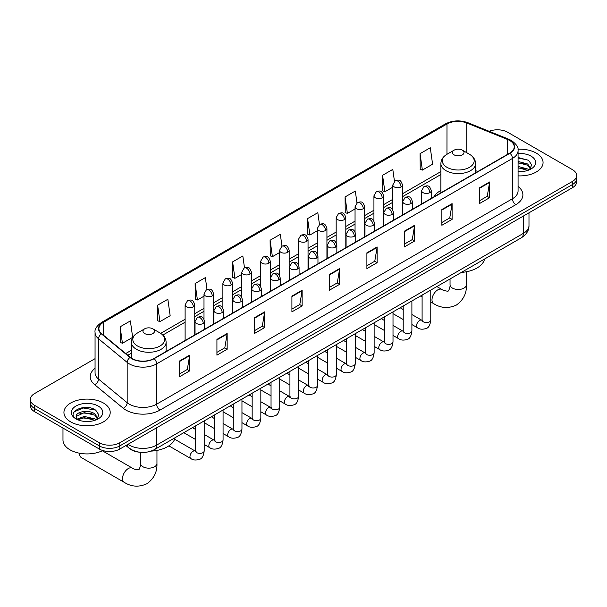 <?xml version="1.0" encoding="UTF-8"?>
<svg xmlns="http://www.w3.org/2000/svg" width="607" height="607" viewBox="0 0 607 607"><rect width="100%" height="100%" fill="white"/><g stroke="black" fill="none" stroke-linecap="round" stroke-linejoin="round"><path stroke-width="0.91" d="M440.887 190.492A25.547 14.75 0 0 0 433.868 196.88M138.912 452.139A14.462 8.346 180 0 1 129.769 448.725L125.892 445.53M95.056 358.654L34.584 393.564A14.462 8.346 0 0 0 30.35 399.467L30.35 405.764A14.462 8.346 0 0 0 34.584 411.667L99.343 449.051A14.462 8.346 0 0 0 119.791 449.051L572.416 187.738A14.462 8.346 0 0 0 576.65 181.834L576.65 178.686A14.462 8.346 0 0 1 572.416 184.589A14.462 8.346 0 0 0 576.65 178.686L576.65 175.537A14.462 8.346 0 0 0 572.416 169.634L507.657 132.243A14.462 8.346 0 0 0 489.166 131.302M30.35 399.467A14.462 8.346 0 0 0 34.584 405.37L99.343 442.761A14.462 8.346 0 0 0 119.791 442.761L119.791 445.91L572.416 184.589L119.791 445.91A14.462 8.346 0 0 1 99.343 445.91A14.462 8.346 0 0 0 119.791 445.91L119.791 449.051M34.584 405.37L34.584 408.519L99.343 445.91L34.584 408.519A14.462 8.346 0 0 1 30.35 402.616A14.462 8.346 0 0 0 34.584 408.519L34.584 411.667M536.284 153.101A23.134 13.354 0 0 0 517.983 149.239A23.134 13.354 0 0 1 536.284 153.101A23.134 13.354 0 0 1 543.06 162.547A23.134 13.354 0 0 0 536.284 153.101M103.433 403.01A23.134 13.354 0 0 0 78.22 400.112A23.134 13.354 0 0 0 63.94 412.457A23.134 13.354 0 0 0 70.716 421.903A23.134 13.354 0 0 0 95.929 424.794A23.134 13.354 0 0 0 110.208 412.457A23.134 13.354 0 0 0 103.433 403.01A23.134 13.354 0 0 0 78.22 400.112A23.134 13.354 0 0 0 63.94 412.457A23.134 13.354 0 0 0 70.716 421.903A23.134 13.354 0 0 0 95.929 424.794A23.134 13.354 0 0 0 110.208 412.457A23.134 13.354 0 0 0 103.433 403.01M509.705 140.505A15.425 8.908 180 0 1 514.22 146.803A15.425 8.908 180 0 1 509.705 153.101L153.875 358.54A15.425 8.908 180 0 1 130.338 357.348L101.703 333.736A15.425 8.908 180 0 1 98.911 328.63A15.425 8.908 180 0 1 103.425 322.332L446.995 123.98A15.425 8.908 180 0 1 466.745 122.978L507.642 139.511A15.425 8.908 180 0 1 509.705 140.505M509.971 140.354A15.812 9.128 0 0 0 507.862 139.329L466.973 122.796A15.812 9.128 0 0 0 446.722 123.82L103.152 322.173A15.812 9.128 0 0 0 101.384 333.865L130.019 357.477A15.812 9.128 0 0 0 154.148 358.691L509.971 153.26A15.812 9.128 0 0 0 509.971 140.354M179.437 361.059L179.437 376.795L189.665 370.892L189.665 355.156L179.437 361.059M179.437 374.003L187.313 369.458L189.619 355.679A3.854 2.223 -120 0 0 189.665 355.156M187.244 369.496L189.665 370.892M216.927 339.412L216.927 355.156L227.155 349.253L227.155 333.509L216.927 339.412M216.927 352.363L224.802 347.811L227.109 334.032A3.854 2.223 -120 0 0 227.155 333.509M224.734 347.857L227.155 349.253M254.424 317.764L254.424 333.509L264.644 327.605L264.644 311.861L254.424 317.764M254.424 330.716L262.292 326.171L264.606 312.385A3.854 2.223 -120 0 0 264.644 311.861M262.224 326.209L264.644 327.605M291.914 296.117L291.914 311.861L302.134 305.958L302.134 290.214L291.914 296.117M291.914 309.069L299.79 304.524L302.096 290.738A3.854 2.223 -120 0 0 302.134 290.214M299.721 304.562L302.134 305.958M479.371 187.897L479.371 203.633L489.591 197.73L489.591 181.986L479.371 187.897M479.371 200.841L487.246 196.296L489.553 182.51A3.854 2.223 -120 0 0 489.591 181.986M487.171 196.334L489.591 197.73M441.873 209.536L441.873 225.28L452.101 219.377L452.101 203.633L441.873 209.536M441.873 222.488L449.749 217.943L452.063 204.157A3.854 2.223 -120 0 0 452.101 203.633M449.681 217.981L452.101 219.377M404.383 231.184L404.383 246.928L414.611 241.025L414.611 225.28L404.383 231.184M404.383 244.135L412.259 239.583L414.566 225.804A3.854 2.223 -120 0 0 414.611 225.28M412.191 239.628L414.611 241.025M366.894 252.831L366.894 268.575L377.122 262.672L377.122 246.928L366.894 252.831M366.894 265.775L374.769 261.23L377.076 247.451A3.854 2.223 -120 0 0 377.122 246.928M374.701 261.268L377.122 262.672M329.404 274.478L329.404 290.214L339.632 284.311L339.632 268.575L329.404 274.478M329.404 287.422L337.28 282.877L339.586 269.091A3.854 2.223 -120 0 0 339.632 268.575M337.211 282.915L339.632 284.311M518.074 175.863A23.134 13.354 0 0 0 543.06 162.547A23.134 13.354 0 0 1 518.074 175.863M119.791 442.761L572.416 181.44A14.462 8.346 0 0 0 576.65 175.537M207.01 289.486L205.341 277.627L195.113 283.53L195.279 299.175M157.623 305.169L159.929 321.619L170.157 315.716L167.851 299.266L157.623 305.169L157.79 320.822M120.133 326.816L122.439 343.266L132.667 337.363L130.361 320.913L120.133 326.816L120.3 342.462M319.472 224.514L317.818 212.685L307.59 218.588L307.757 234.234M356.969 202.897L355.307 191.038L345.08 196.941L345.246 212.594M394.467 181.311L392.797 169.399L382.569 175.302L382.736 190.947M420.067 153.654L422.373 170.104L432.594 164.201L430.287 147.751L420.067 153.654L420.226 169.3M244.492 267.808L242.83 255.979L232.61 261.883L232.769 277.528M281.982 246.146L280.32 234.332L270.1 240.235L270.267 255.881M270.1 240.235L272.406 256.685L279.524 252.573M272.406 256.685L270.1 255.82M307.59 218.588L309.896 235.038L317.286 230.774M309.896 235.038L307.59 234.173M345.08 196.941L347.386 213.391L355.049 208.967M347.386 213.391L345.08 212.533M382.569 175.302L384.884 191.751L392.82 187.168M384.884 191.751L382.569 190.886M422.373 170.104L420.067 169.239M232.61 261.883L234.917 278.332L241.761 274.379M234.917 278.332L232.61 277.467M195.113 283.53L197.427 299.972L203.998 296.178M197.427 299.972L195.113 299.114M159.929 321.619L157.623 320.754M122.439 343.266L120.133 342.401M518.074 171.455L520.95 171.599M518.074 166.455L527.627 168.974L528.902 169.998M518.074 167.707L527.855 170.377M518.074 161.462L527.627 163.973L530.761 168.298M518.074 162.706L527.627 165.225L530.51 168.625M518.074 171.561A15.714 9.075 0 0 0 531.042 168.966A15.714 9.075 0 0 0 531.042 156.136A15.714 9.075 0 0 0 518.074 153.541M529.274 169.839L531.74 165.005L528.621 160.316L518.074 157.509M518.074 157.995L528.409 160.172M518.074 162.995L524.934 163.844M518.074 167.987L524.934 168.845M440.887 192.836L440.887 163.587A17.353 10.015 0 0 0 445.97 170.673A17.353 10.015 0 0 0 464.879 172.843A17.353 10.015 0 0 0 475.592 163.587C475.463 159.724 473.437 156.629 469.507 154.299L462.329 150.149A5.782 3.339 0 0 0 454.15 150.149A5.782 3.339 0 0 0 454.15 154.876A5.782 3.339 0 0 0 462.329 154.876A5.782 3.339 0 0 0 462.329 150.149L469.507 154.299A15.941 9.204 0 0 1 469.507 167.312A15.941 9.204 0 0 1 446.964 167.312A15.941 9.204 0 0 1 446.964 154.299L446.995 123.98M461.426 272.391A26.511 15.304 0 0 0 484.553 259.037M79.578 453.778L79.578 453.224A8.195 4.735 120 0 0 79.578 453.778A8.195 4.735 120 0 0 81.27 457.526L124.215 482.322A8.195 4.735 -60 0 1 122.963 475.759A8.195 4.735 -60 0 1 128.312 468.536A8.195 4.735 -60 0 1 132.409 468.134C133.343 469.249 139.557 470.372 138.677 469.56C138.942 470.728 141.067 464.787 140.566 463.422A8.195 4.735 180 0 0 142.971 466.768A8.195 4.735 180 0 0 154.557 466.768A8.195 4.735 180 0 0 156.955 463.422C157.304 471.905 153.943 478.68 146.871 483.756C138.942 487.345 131.393 486.867 124.215 482.322M144.671 333.547A5.782 3.339 0 0 0 152.85 333.547A5.782 3.339 0 0 0 152.85 328.827L160.036 332.97A15.941 9.204 0 0 1 160.036 345.982A15.941 9.204 0 0 1 137.493 345.982A15.941 9.204 0 0 1 137.493 332.97C133.563 335.299 131.537 338.395 131.408 342.257A17.353 10.015 0 0 0 136.492 349.344A17.353 10.015 0 0 0 155.407 351.514A17.353 10.015 0 0 0 166.113 342.257C165.984 338.395 163.958 335.299 160.036 332.97L152.85 328.827A5.782 3.339 0 0 0 144.671 328.827A5.782 3.339 0 0 0 144.671 333.547M151.128 451.115A26.511 15.304 0 0 0 175.082 437.708M62.976 428.056L62.976 440.007A24.098 13.915 0 0 0 70.033 449.84A24.098 13.915 0 0 0 102.818 450.538M84.464 421.402L88.091 421.508M77.241 419.096L84.252 416.417L94.775 418.876L96.05 419.9M77.886 419.771L84.252 417.669L95.003 420.287M77.347 419.581L76.224 416.941A10.896 6.29 0 0 0 77.977 419.854M97.902 418.2L94.775 413.883C88.235 409.004 74.782 412.016 76.224 416.941L76.179 416.463M76.247 417.092L76.55 416.281L84.252 412.669L94.775 415.127L97.659 418.527M96.422 419.748L98.88 414.915L95.769 410.218C84.745 402.297 65.154 412.737 76.467 419.141L77.028 419.483M98.182 406.037A15.714 9.075 0 0 0 75.958 406.037A15.714 9.075 0 0 0 75.958 418.868A15.714 9.075 0 0 0 98.182 418.868A15.714 9.075 0 0 0 98.182 406.037M74.168 411.796L83.394 408.01L95.557 410.082M79.934 413.64L83.394 413.01L92.074 413.754M79.934 418.633L83.394 418.011L92.074 418.754M128.039 444.294A19.28 11.131 0 0 0 129.337 445.121A19.28 11.131 0 0 0 156.606 445.121L523.333 233.392A19.28 11.131 0 0 0 528.985 225.516C529.122 230.303 526.572 234.393 521.337 237.8L154.603 449.529A9.644 5.569 60 0 0 156.606 445.121L156.606 427.806M523.333 216.069L523.333 233.392A9.644 5.569 60 0 1 521.337 237.8M127.258 444.741A9.644 6.449 129.5 0 0 128.942 447.875L126.013 445.462M572.416 187.738L572.416 181.44M99.343 449.051L99.343 442.761M518.074 186.47A24.098 13.915 180 0 1 515.836 204.658L160.013 410.089A4.818 2.785 60 0 1 156.606 404.186L512.429 198.755A19.28 11.131 0 0 0 518.074 190.886L518.074 150.582A19.28 11.131 180 0 1 512.429 158.457A4.818 2.785 -120 0 0 509.971 153.26M160.013 410.089A24.098 13.915 180 0 1 125.93 410.089A24.098 13.915 180 0 1 123.229 408.238L94.593 384.626A24.098 13.915 180 0 1 95.056 368.297M129.337 404.186A19.28 11.131 0 0 0 156.606 404.186L156.606 363.889A19.28 11.131 180 0 1 127.174 362.402L98.539 338.789A19.28 11.131 180 0 1 95.056 332.408L95.056 372.706A19.28 11.131 0 0 0 98.539 379.094L127.174 402.707A19.28 11.131 0 0 0 129.337 404.186M518.074 150.582C518.719 147.569 516.504 144.216 511.428 140.505L508.894 139.276A4.818 2.261 112 0 0 507.862 139.329M508.894 139.276L468.005 122.743C460.015 119.92 452.435 120.33 445.265 123.972A4.818 2.785 60 0 1 446.722 123.82M103.152 322.173A4.818 2.785 -120 0 0 101.703 322.332C96.695 325.929 94.48 329.29 95.056 332.408M101.384 333.865A4.818 3.225 129.5 0 0 98.539 338.789L98.539 379.094A4.818 3.225 -50.5 0 1 94.593 384.626M468.005 122.743A4.818 2.261 112 0 0 466.973 122.796M130.019 357.477A4.818 3.225 129.5 0 0 127.174 362.402L127.174 402.707A4.818 3.225 -50.5 0 1 123.229 408.238M154.148 358.691A4.818 2.785 60 0 1 156.606 363.889L512.429 158.457L512.429 198.755A4.818 2.785 60 0 0 515.836 204.658M103.425 322.332L103.425 335.163M507.642 139.511L507.642 154.292M466.745 122.978L466.745 152.706M477.792 171.523L475.592 170.635M440.887 171.584L402.456 193.77M392.82 199.331L383.578 204.673M373.935 210.234L364.693 215.568M355.049 221.138L345.808 226.472M336.172 232.041L326.93 237.375M317.286 242.937L308.045 248.278M298.409 253.84L289.167 259.174M279.524 264.743L270.282 270.077M260.646 275.646L251.404 280.98M241.761 286.542L232.519 291.884M222.883 297.445L213.641 302.779M203.998 308.348L194.756 313.682M185.112 319.252L160.673 333.357M131.408 350.254L125.717 353.54M329.404 274.971L339.586 269.091M366.894 253.331L377.076 247.451M404.383 231.684L414.566 225.804M441.873 210.037L452.063 204.157M479.371 188.39L489.553 182.51M291.914 296.618L302.096 290.738M254.424 318.265L264.606 312.385M216.927 339.912L227.109 334.032M179.437 361.552L189.619 355.679M466.434 271.754L466.434 284.751A8.195 4.735 180 0 1 464.029 288.09A8.195 4.735 180 0 1 452.443 288.09A8.195 4.735 180 0 1 450.045 284.751C450.538 286.117 448.414 292.058 448.148 290.89C449.028 291.701 442.822 290.571 441.881 289.456L436.873 286.565M466.434 284.751C466.783 293.227 463.422 300.01 456.343 305.086C448.414 308.675 440.864 308.197 433.686 303.652A8.195 4.735 -60 0 1 432.434 297.089A8.195 4.735 -60 0 1 437.784 289.865A8.195 4.735 -60 0 1 441.881 289.456M429.847 192.631A4.818 2.785 0 0 0 431.258 190.666C429.301 184.482 427.396 185.719 424.027 186.493A4.818 2.785 60 0 1 426.44 186.728A4.818 2.785 -120 0 1 429.847 192.631A4.818 2.785 0 0 1 423.026 192.631A4.818 2.785 0 0 1 421.615 190.666L424.027 186.493M411.895 324.555L417.449 327.765A4.34 2.504 -60 0 1 416.789 324.282A4.34 2.504 -60 0 1 419.619 320.466A4.34 2.504 -60 0 1 419.816 320.359A4.34 2.504 -60 0 1 421.789 320.246L411.895 314.532M422.351 320.686L421.964 321.004L422.1 320.071A4.34 2.504 -0 0 0 423.367 321.839A4.34 2.504 -0 0 0 429.308 321.945A4.34 2.504 -0 0 0 430.773 320.071C430.181 325.109 428.618 327.917 426.099 328.508C422.472 329.616 419.589 329.366 417.449 327.765M410.962 203.535A4.818 2.785 0 0 0 412.373 201.57C410.423 195.386 408.519 196.615 405.142 197.396A4.818 2.785 60 0 1 407.555 197.632A4.818 2.785 -120 0 1 410.962 203.535A4.818 2.785 0 0 1 404.148 203.535A4.818 2.785 0 0 1 402.737 201.57L405.142 197.396M393.01 335.451L398.571 338.66A4.34 2.504 -60 0 1 397.904 335.185A4.34 2.504 -60 0 1 400.741 331.361A4.34 2.504 -60 0 1 400.931 331.263A4.34 2.504 -60 0 1 402.911 331.149L393.01 325.435M403.465 331.589L403.078 331.908L403.215 330.967A4.34 2.504 -0 0 0 404.49 332.742A4.34 2.504 -0 0 0 410.423 332.848A4.34 2.504 -0 0 0 411.895 330.967C411.296 336.005 409.74 338.82 407.214 339.412C403.587 340.512 400.703 340.261 398.571 338.66M392.084 214.438A4.818 2.785 0 0 0 393.495 212.473C391.538 206.289 389.633 207.518 386.264 208.292A4.818 2.785 60 0 1 388.67 208.535A4.818 2.785 -120 0 1 392.084 214.438A4.818 2.785 0 0 1 385.263 214.438A4.818 2.785 0 0 1 383.852 212.473L386.264 208.292M374.132 346.354L379.686 349.564A4.34 2.504 -60 0 1 379.026 346.089A4.34 2.504 -60 0 1 381.856 342.265A4.34 2.504 -60 0 1 382.046 342.158A4.34 2.504 -60 0 1 384.026 342.052L374.132 336.339M384.588 342.485L384.193 342.811L384.337 341.87A4.34 2.504 -0 0 0 385.604 343.645A4.34 2.504 -0 0 0 391.545 343.752A4.34 2.504 -0 0 0 393.01 341.87C392.418 346.908 390.855 349.723 388.328 350.315C384.709 351.415 381.826 351.165 379.686 349.564M373.199 225.341A4.818 2.785 0 0 0 374.61 223.368C372.652 217.192 370.756 218.421 367.379 219.195A4.818 2.785 60 0 1 369.792 219.438A4.818 2.785 -120 0 1 373.199 225.341A4.818 2.785 0 0 1 366.385 225.341A4.818 2.785 0 0 1 364.974 223.368L367.379 219.195M355.247 357.257L360.808 360.467A4.34 2.504 -60 0 1 360.141 356.992A4.34 2.504 -60 0 1 362.978 353.168A4.34 2.504 -60 0 1 363.168 353.062A4.34 2.504 -60 0 1 365.141 352.955L355.247 347.242M365.702 353.388L365.315 353.706L365.452 352.773A4.34 2.504 -0 0 0 366.727 354.541A4.34 2.504 -0 0 0 372.66 354.655A4.34 2.504 -0 0 0 374.132 352.773C373.533 357.811 371.977 360.626 369.451 361.218C365.824 362.318 362.94 362.068 360.808 360.467M354.321 236.237A4.818 2.785 0 0 0 355.732 234.272C353.775 228.088 351.87 229.325 348.501 230.099A4.818 2.785 60 0 1 350.907 230.334A4.818 2.785 -120 0 1 354.321 236.237A4.818 2.785 0 0 1 347.5 236.237A4.818 2.785 0 0 1 346.089 234.272L348.501 230.099M336.369 368.161L341.923 371.37A4.34 2.504 -60 0 1 341.255 367.888A4.34 2.504 -60 0 1 344.093 364.071A4.34 2.504 -60 0 1 344.283 363.965A4.34 2.504 -60 0 1 346.263 363.851L336.369 358.138M346.817 364.291L346.43 364.61L346.574 363.676A4.34 2.504 -0 0 0 347.841 365.444A4.34 2.504 -0 0 0 353.775 365.551A4.34 2.504 -0 0 0 355.247 363.676C354.655 368.715 353.092 371.53 350.565 372.114C346.938 373.222 344.063 372.971 341.923 371.37M335.436 247.14A4.818 2.785 0 0 0 336.847 245.175C334.889 238.991 332.993 240.22 329.616 241.002A4.818 2.785 60 0 1 332.029 241.237A4.818 2.785 -120 0 1 335.436 247.14A4.818 2.785 0 0 1 328.622 247.14A4.818 2.785 0 0 1 327.211 245.175L329.616 241.002M317.484 379.056L323.045 382.266A4.34 2.504 -60 0 1 322.378 378.791A4.34 2.504 -60 0 1 325.208 374.967A4.34 2.504 -60 0 1 325.405 374.868A4.34 2.504 -60 0 1 327.378 374.754L317.484 369.041M327.939 375.194L327.552 375.513L327.689 374.58A4.34 2.504 -0 0 0 328.964 376.348A4.34 2.504 -0 0 0 334.897 376.454A4.34 2.504 -0 0 0 336.369 374.58C335.77 379.61 334.214 382.425 331.688 383.017C328.061 384.117 325.177 383.867 323.045 382.266M316.55 258.043A4.818 2.785 0 0 0 317.962 256.078C316.012 249.894 314.107 251.123 310.738 251.905A4.818 2.785 60 0 1 313.144 252.14A4.818 2.785 -120 0 1 316.55 258.043A4.818 2.785 0 0 1 309.737 258.043A4.818 2.785 0 0 1 308.326 256.078L310.738 251.905M298.598 389.96L304.16 393.169A4.34 2.504 -60 0 1 303.492 389.694A4.34 2.504 -60 0 1 306.33 385.87A4.34 2.504 -60 0 1 306.52 385.764A4.34 2.504 -60 0 1 308.5 385.657L298.598 379.944M309.054 386.09L308.667 386.416L308.804 385.475A4.34 2.504 -0 0 0 310.078 387.251A4.34 2.504 -0 0 0 316.012 387.357A4.34 2.504 -0 0 0 317.484 385.475C316.892 390.513 315.329 393.328 312.802 393.92C309.175 395.02 306.3 394.77 304.16 393.169M297.673 268.947A4.818 2.785 0 0 0 299.084 266.974C297.127 260.798 295.23 262.027 291.853 262.801A4.818 2.785 60 0 1 294.266 263.043A4.818 2.785 -120 0 1 297.673 268.947A4.818 2.785 0 0 1 290.852 268.947A4.818 2.785 0 0 1 289.44 266.974L291.853 262.801M279.721 400.863L285.275 404.072A4.34 2.504 -60 0 1 284.615 400.597A4.34 2.504 -60 0 1 287.445 396.773A4.34 2.504 -60 0 1 287.642 396.667A4.34 2.504 -60 0 1 289.615 396.561L279.721 390.847M290.176 396.993L289.789 397.319L289.926 396.379A4.34 2.504 -0 0 0 291.193 398.146A4.34 2.504 -0 0 0 297.134 398.26A4.34 2.504 -0 0 0 298.598 396.379C298.007 401.417 296.444 404.232 293.925 404.823C290.298 405.924 287.415 405.673 285.275 404.072M278.788 279.85A4.818 2.785 0 0 0 280.199 277.877C278.249 271.693 276.344 272.93 272.968 273.704A4.818 2.785 60 0 1 275.381 273.939A4.818 2.785 -120 0 1 278.788 279.85A4.818 2.785 0 0 1 271.974 279.85A4.818 2.785 0 0 1 270.563 277.877L272.968 273.704M260.835 411.766L266.397 414.976A4.34 2.504 -60 0 1 265.729 411.5A4.34 2.504 -60 0 1 268.567 407.676A4.34 2.504 -60 0 1 268.757 407.57A4.34 2.504 -60 0 1 270.737 407.456L260.835 401.743M271.291 407.896L270.904 408.215L271.041 407.282A4.34 2.504 -0 0 0 272.315 409.05A4.34 2.504 -0 0 0 278.249 409.156A4.34 2.504 -0 0 0 279.721 407.282C279.121 412.32 277.566 415.135 275.039 415.719C271.412 416.827 268.537 416.577 266.397 414.976M259.91 290.745A4.818 2.785 0 0 0 261.321 288.78C259.364 282.596 257.459 283.826 254.09 284.607A4.818 2.785 60 0 1 256.503 284.842A4.818 2.785 -120 0 1 259.91 290.745A4.818 2.785 0 0 1 253.089 290.745A4.818 2.785 0 0 1 251.677 288.78L254.09 284.607M241.958 422.662L247.512 425.871A4.34 2.504 -60 0 1 246.852 422.396A4.34 2.504 -60 0 1 249.682 418.572A4.34 2.504 -60 0 1 249.879 418.473A4.34 2.504 -60 0 1 251.852 418.36L241.958 412.646M252.413 418.8L252.019 419.118L252.163 418.185A4.34 2.504 -0 0 0 253.43 419.953A4.34 2.504 -0 0 0 259.371 420.059A4.34 2.504 -0 0 0 260.835 418.185C260.244 423.216 258.681 426.031 256.154 426.622C252.535 427.723 249.652 427.472 247.512 425.871M241.025 301.649A4.818 2.785 0 0 0 242.436 299.683C240.478 293.5 238.581 294.729 235.205 295.51A4.818 2.785 60 0 1 237.618 295.746A4.818 2.785 -120 0 1 241.025 301.649A4.818 2.785 0 0 1 234.211 301.649A4.818 2.785 0 0 1 232.8 299.683L235.205 295.51M223.073 433.565L228.634 436.774A4.34 2.504 -60 0 1 227.966 433.299A4.34 2.504 -60 0 1 230.804 429.475A4.34 2.504 -60 0 1 230.994 429.369A4.34 2.504 -60 0 1 232.967 429.263L223.073 423.549M233.528 429.703L233.141 430.022L233.278 429.081A4.34 2.504 -0 0 0 234.552 430.856A4.34 2.504 -0 0 0 240.486 430.962A4.34 2.504 -0 0 0 241.958 429.081C241.358 434.119 239.803 436.934 237.276 437.526C233.649 438.626 230.766 438.375 228.634 436.774M222.147 312.552A4.818 2.785 0 0 0 223.558 310.579C221.601 304.403 219.696 305.632 216.327 306.406A4.818 2.785 60 0 1 218.732 306.649A4.818 2.785 -120 0 1 222.147 312.552A4.818 2.785 0 0 1 215.326 312.552A4.818 2.785 0 0 1 213.914 310.579L216.327 306.406M204.195 444.468L209.749 447.678A4.34 2.504 -60 0 1 209.089 444.203A4.34 2.504 -60 0 1 211.919 440.379A4.34 2.504 -60 0 1 212.109 440.272A4.34 2.504 -60 0 1 214.089 440.166L204.195 434.453M214.643 440.599L214.256 440.925L214.4 439.984A4.34 2.504 -0 0 0 215.667 441.752A4.34 2.504 -0 0 0 221.608 441.866A4.34 2.504 -0 0 0 223.073 439.984C222.481 445.022 220.918 447.837 218.391 448.429C214.772 449.529 211.889 449.279 209.749 447.678M203.262 323.455A4.818 2.785 0 0 0 204.673 321.482C202.715 315.299 200.818 316.535 197.442 317.309A4.818 2.785 60 0 1 199.855 317.552A4.818 2.785 -120 0 1 203.262 323.455A4.818 2.785 0 0 1 196.448 323.455A4.818 2.785 0 0 1 195.037 321.482L197.442 317.309M168.845 445.864L190.871 458.581A4.34 2.504 -60 0 1 190.203 455.106A4.34 2.504 -60 0 1 193.034 451.282A4.34 2.504 -60 0 1 193.231 451.176A4.34 2.504 -60 0 1 195.204 451.062L174.641 439.195M195.765 451.502L195.378 451.82L195.515 450.887A4.34 2.504 -0 0 0 196.789 452.655A4.34 2.504 -0 0 0 202.723 452.761A4.34 2.504 -0 0 0 204.195 450.887C203.595 455.925 202.04 458.74 199.513 459.324C195.886 460.432 193.003 460.182 190.871 458.581M401.045 186.91A4.818 2.785 0 0 0 402.456 184.938C400.499 178.762 398.602 179.991 395.225 180.765A4.818 2.785 60 0 1 397.638 181.007A4.818 2.785 -120 0 1 401.045 186.91A4.818 2.785 0 0 1 394.231 186.91A4.818 2.785 0 0 1 392.82 184.938L395.225 180.765M382.167 197.814A4.818 2.785 0 0 0 383.578 195.841C381.621 189.657 379.716 190.894 376.348 191.668A4.818 2.785 60 0 1 378.753 191.903A4.818 2.785 -120 0 1 382.167 197.814A4.818 2.785 0 0 1 375.346 197.814A4.818 2.785 0 0 1 373.935 195.841L376.348 191.668M363.282 208.709A4.818 2.785 0 0 0 364.693 206.744C362.736 200.56 360.839 201.79 357.462 202.571A4.818 2.785 60 0 1 359.875 202.806A4.818 2.785 -120 0 1 363.282 208.709A4.818 2.785 0 0 1 356.468 208.709A4.818 2.785 0 0 1 355.049 206.744L357.462 202.571M344.397 219.613A4.818 2.785 0 0 0 345.808 217.647C343.858 211.464 341.953 212.693 338.585 213.474A4.818 2.785 60 0 1 340.99 213.71A4.818 2.785 -120 0 1 344.397 219.613A4.818 2.785 0 0 1 337.583 219.613A4.818 2.785 0 0 1 336.172 217.647L338.585 213.474M325.519 230.516A4.818 2.785 0 0 0 326.93 228.543C324.973 222.367 323.076 223.596 319.699 224.37A4.818 2.785 60 0 1 322.112 224.613A4.818 2.785 -120 0 1 325.519 230.516A4.818 2.785 0 0 1 318.698 230.516A4.818 2.785 0 0 1 317.286 228.543L319.699 224.37M306.634 241.419A4.818 2.785 0 0 0 308.045 239.446C306.095 233.263 304.19 234.499 300.814 235.273A4.818 2.785 60 0 1 303.227 235.516A4.818 2.785 -120 0 1 306.634 241.419A4.818 2.785 0 0 1 299.82 241.419A4.818 2.785 0 0 1 298.409 239.446L300.814 235.273M287.756 252.315A4.818 2.785 0 0 0 289.167 250.35C287.21 244.166 285.305 245.395 281.936 246.176A4.818 2.785 60 0 1 284.349 246.412A4.818 2.785 -120 0 1 287.756 252.315A4.818 2.785 0 0 1 280.935 252.315A4.818 2.785 0 0 1 279.524 250.35L281.936 246.176M268.871 263.218A4.818 2.785 0 0 0 270.282 261.253C268.324 255.069 266.427 256.298 263.051 257.08A4.818 2.785 60 0 1 265.464 257.315A4.818 2.785 -120 0 1 268.871 263.218A4.818 2.785 0 0 1 262.057 263.218A4.818 2.785 0 0 1 260.646 261.253L263.051 257.08M249.993 274.121A4.818 2.785 0 0 0 251.404 272.148C249.447 265.972 247.542 267.201 244.173 267.975A4.818 2.785 60 0 1 246.579 268.218A4.818 2.785 -120 0 1 249.993 274.121A4.818 2.785 0 0 1 243.172 274.121A4.818 2.785 0 0 1 241.761 272.148L244.173 267.975M231.108 285.024A4.818 2.785 0 0 0 232.519 283.052C230.561 276.868 228.664 278.105 225.288 278.879A4.818 2.785 60 0 1 227.701 279.121A4.818 2.785 -120 0 1 231.108 285.024A4.818 2.785 0 0 1 224.294 285.024A4.818 2.785 0 0 1 222.883 283.052L225.288 278.879M212.222 295.92A4.818 2.785 0 0 0 213.641 293.955C211.684 287.771 209.779 289 206.41 289.782A4.818 2.785 60 0 1 208.816 290.017A4.818 2.785 -120 0 1 212.222 295.92A4.818 2.785 0 0 1 205.409 295.92A4.818 2.785 0 0 1 203.998 293.955L206.41 289.782M193.345 306.823A4.818 2.785 0 0 0 194.756 304.858C192.798 298.674 190.901 299.904 187.525 300.685A4.818 2.785 60 0 1 189.938 300.92A4.818 2.785 -120 0 1 193.345 306.823A4.818 2.785 0 0 1 186.524 306.823A4.818 2.785 0 0 1 185.112 304.858L187.525 300.685M154.603 449.529C146.848 453.429 139.094 453.429 131.332 449.529L128.942 447.875M528.985 225.516L528.985 212.814M445.265 123.972L101.703 322.332M440.887 174.52L402.456 196.706M392.82 202.268L383.578 207.602M373.935 213.171L364.693 218.505M355.049 224.074L345.808 229.408M336.172 234.97L326.93 240.311M317.286 245.873L308.045 251.207M298.409 256.776L289.167 262.11M279.524 267.679L270.282 273.013M260.646 278.575L251.404 283.917M241.761 289.478L232.519 294.812M222.883 300.382L213.641 305.716M203.998 311.285L194.756 316.619M185.112 322.18L162.835 335.049M131.408 353.191L127.811 355.27M433.686 303.652L430.773 301.967M422.1 296.96L420.484 296.026M475.592 172.798L475.592 163.587M440.887 163.587C441.016 159.724 443.042 156.629 446.964 154.299L454.15 150.149M450.045 278.962L450.045 284.751M156.955 450.424L156.955 463.422M166.113 351.468L166.113 342.257M131.408 358.138L131.408 342.257M144.671 328.827L137.493 332.97M132.409 468.134L102.34 450.773M140.566 452.344L140.566 463.422M422.669 320.595L421.789 320.246M430.773 290.085L430.773 320.071M431.258 198.39L431.258 190.666M403.215 319.54L393.01 313.652M422.1 295.093L422.1 320.071M421.615 203.96L421.615 190.666M403.215 309.524L400.165 307.764M403.792 331.498L402.911 331.149M411.895 300.989L411.895 330.967M412.373 209.294L412.373 201.57M384.337 330.443L374.132 324.555M403.215 305.996L403.215 330.967M402.737 214.863L402.737 201.57M384.337 320.428L381.279 318.66M384.906 342.401L384.026 342.052M393.01 311.892L393.01 341.87M393.495 220.197L393.495 212.473M365.452 341.346L355.247 335.451M384.337 316.9L384.337 341.87M383.852 225.758L383.852 212.473M365.452 331.331L362.402 329.563M366.021 353.297L365.141 352.955M374.132 322.795L374.132 352.773M374.61 231.092L374.61 223.368M346.574 352.25L336.369 346.354M365.452 327.803L365.452 352.773M364.974 236.662L364.974 223.368M346.574 342.227L343.516 340.466M347.143 364.2L346.263 363.851M355.247 333.691L355.247 363.676M355.732 241.996L355.732 234.272M327.689 363.145L317.484 357.257M346.574 338.706L346.574 363.676M346.089 247.565L346.089 234.272M327.689 353.13L324.631 351.37M328.258 375.103L327.378 374.754M336.369 344.594L336.369 374.58M336.847 252.899L336.847 245.175M308.804 374.049L298.598 368.161M327.689 349.602L327.689 374.58M327.211 258.468L327.211 245.175M308.804 364.033L305.753 362.265M309.38 386.006L308.5 385.657M317.484 355.497L317.484 385.475M317.962 263.802L317.962 256.078M289.926 384.952L279.721 379.056M308.804 360.505L308.804 385.475M308.326 269.364L308.326 256.078M289.926 374.936L286.868 373.168M290.495 396.902L289.615 396.561M298.598 366.4L298.598 396.379M299.084 274.705L299.084 266.974M271.041 395.855L260.835 389.96M289.926 371.408L289.926 396.379M289.44 280.267L289.44 266.974M271.041 385.832L267.99 384.072M271.617 407.805L270.737 407.456M279.721 377.296L279.721 407.282M280.199 285.601L280.199 277.877M252.163 406.758L241.958 400.863M271.041 382.311L271.041 407.282M270.563 291.17L270.563 277.877M252.163 396.735L249.105 394.975M252.732 418.709L251.852 418.36M260.835 388.199L260.835 418.185M261.321 296.504L261.321 288.78M233.278 417.654L223.073 411.766M252.163 393.207L252.163 418.185M251.677 302.074L251.677 288.78M233.278 407.638L230.228 405.871M233.854 429.612L232.967 429.263M241.958 399.103L241.958 429.081M242.436 307.408L242.436 299.683M214.4 428.557L204.195 422.662M233.278 404.11L233.278 429.081M232.8 312.969L232.8 299.683M214.4 418.542L211.342 416.774M214.969 440.507L214.089 440.166M223.073 410.006L223.073 439.984M223.558 318.311L223.558 310.579M195.515 439.46L183.784 432.685M214.4 415.013L214.4 439.984M213.914 323.872L213.914 310.579M195.515 429.437L192.465 427.677M196.084 451.411L195.204 451.062M204.195 420.901L204.195 450.887M204.673 329.206L204.673 321.482M195.515 425.917L195.515 450.887M195.037 334.776L195.037 321.482M402.456 215.022L402.456 184.938M392.82 210.007L392.82 184.938M383.578 225.918L383.578 195.841M373.935 220.91L373.935 195.841M364.693 236.821L364.693 206.744M355.049 231.813L355.049 206.744M345.808 247.724L345.808 217.647M336.172 242.709L336.172 217.647M326.93 258.628L326.93 228.543M317.286 253.612L317.286 228.543M308.045 269.523L308.045 239.446M298.409 264.515L298.409 239.446M289.167 280.426L289.167 250.35M279.524 275.419L279.524 250.35M270.282 291.33L270.282 261.253M260.646 286.314L260.646 261.253M251.404 302.233L251.404 272.148M241.761 297.218L241.761 272.148M232.519 313.129L232.519 283.052M222.883 308.121L222.883 283.052M213.641 324.032L213.641 293.955M203.998 319.024L203.998 293.955M194.756 334.935L194.756 304.858M185.112 340.504L185.112 304.858"/></g></svg>
